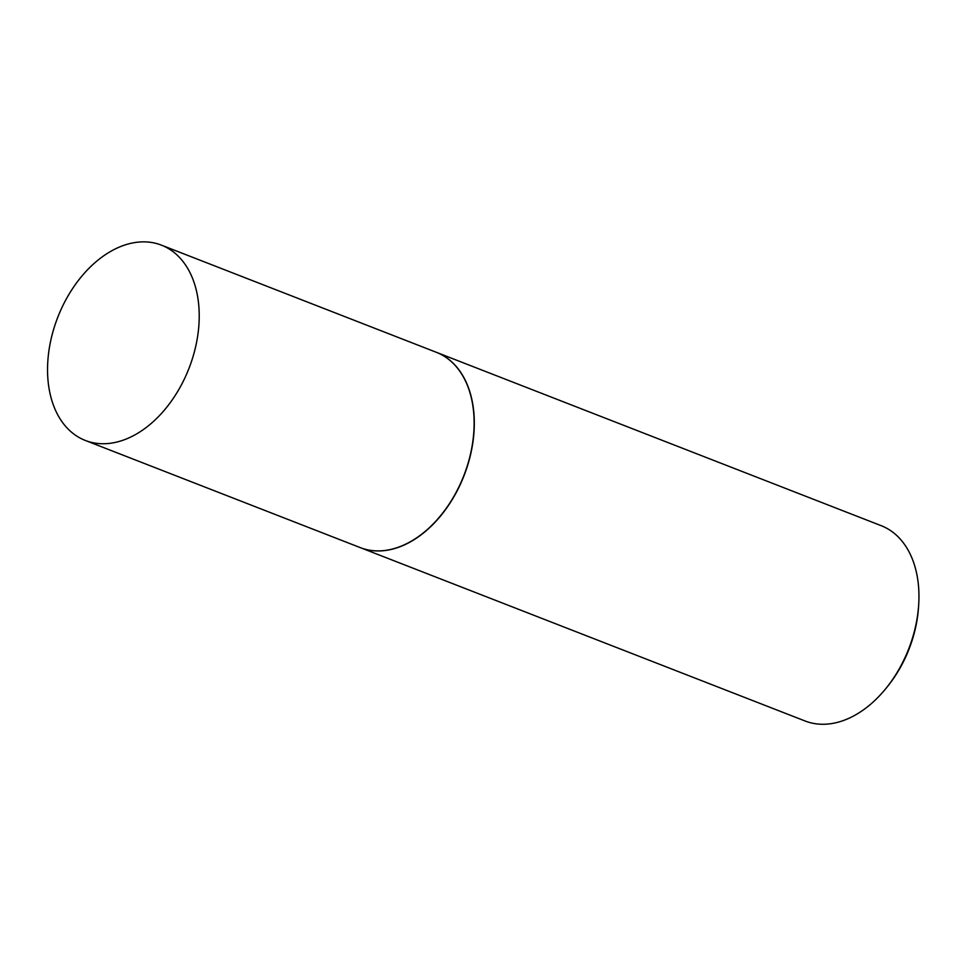 <?xml version="1.0" encoding="UTF-8"?>
<svg xmlns="http://www.w3.org/2000/svg" width="967" height="967" viewBox="0 0 967 967"><rect width="100%" height="100%" fill="white"/><g stroke="black" fill="none" stroke-linecap="round" stroke-linejoin="round"><path stroke-width="1.45" d="M162.807 245.703A104.811 70.398 111.3 0 1 188.577 369.394A104.811 70.398 111.3 0 1 85.314 440.456A104.811 70.398 111.3 0 1 83.948 439.9A104.811 70.398 111.3 0 1 58.189 316.221A104.811 70.398 111.3 0 1 161.441 245.147A104.811 70.398 111.3 0 1 162.807 245.703M161.441 245.147L436.347 352.302A104.811 70.398 111.3 0 1 437.713 352.858A104.811 70.398 111.3 0 1 463.483 476.538A104.811 70.398 111.3 0 1 360.22 547.6L85.314 440.456M436.443 352.339A104.811 70.398 111.3 0 1 436.528 352.375A104.811 70.398 111.3 0 1 437.894 352.931A104.811 70.398 111.3 0 1 463.664 476.61A104.811 70.398 111.3 0 1 360.413 547.673A104.811 70.398 111.3 0 1 360.316 547.636M436.528 352.375L881.179 525.673A104.811 70.398 111.3 0 1 882.545 526.229A104.811 70.398 111.3 0 1 918.65 605.33A104.811 70.398 111.3 0 1 886.546 687.694A104.811 70.398 111.3 0 1 805.064 720.983L360.413 547.673M918.65 605.33L918.493 607.687A99.48 66.82 111.3 0 1 888.02 685.857L886.546 687.694"/></g></svg>
